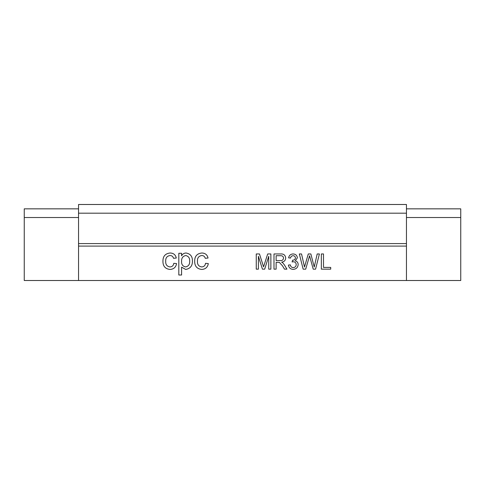 <?xml version="1.0" encoding="UTF-8"?>
<svg xmlns="http://www.w3.org/2000/svg" width="485" height="485" viewBox="0 0 485 485"><rect width="100%" height="100%" fill="white"/><g stroke="black" fill="none" stroke-linecap="round" stroke-linejoin="round"><path stroke-width="0.73" d="M78.54 213.182L406.46 213.182L406.46 204.494L78.54 204.494L78.54 280.506L24.25 280.506L24.25 208.841L78.54 208.841M78.54 280.506L460.75 280.506L460.75 208.841L406.46 208.841M308.987 257.784L305.695 269.157L303.155 269.157L299.33 253.958L301.543 253.958L304.495 267.035L308.278 253.958L310.861 253.958L314.238 267.035L317.19 253.958L319.403 253.958L315.571 269.157L313.213 269.157L309.563 255.795L308.987 257.784M276.135 262.337L276.135 269.157L273.995 269.157L273.995 253.958L280.591 253.958C283.652 253.74 285.35 255.11 285.689 258.056C285.471 260.481 284.131 261.839 281.658 262.142L282.834 262.894L284.44 264.962L286.932 269.157L284.477 269.157L282.579 265.95L279.39 262.409L276.135 262.337M197.462 261.209C197.231 264.501 198.65 266.41 201.705 266.932C203.949 266.78 205.222 265.574 205.531 263.313L208.32 263.591C207.653 267.253 205.482 269.199 201.802 269.436C197.025 268.939 194.655 266.216 194.673 261.288C194.612 256.304 196.989 253.546 201.796 253.012C205.191 253.067 207.271 254.734 208.041 258.02L205.258 258.299C204.785 256.523 203.639 255.595 201.815 255.516C198.723 256.007 197.268 257.905 197.462 261.209M165.718 261.209C165.494 264.501 166.913 266.41 169.968 266.932C172.205 266.78 173.484 265.574 173.794 263.313L176.576 263.591C175.916 267.253 173.745 269.199 170.059 269.436C165.288 268.939 162.912 266.216 162.936 261.288C162.875 256.304 165.246 253.546 170.059 253.012C173.454 253.067 175.534 254.734 176.297 258.02L173.515 258.299C173.048 256.523 171.896 255.595 170.077 255.516C166.979 256.007 165.53 257.905 165.718 261.209M78.54 246.095L406.46 246.095L406.46 280.506M181.59 267.168L181.59 275.007L178.807 275.007L178.807 253.291L181.59 253.291L181.59 255.807C182.542 254.019 184.015 253.085 186.004 253.012C190.387 253.734 192.533 256.432 192.448 261.106C192.478 265.895 190.217 268.672 185.676 269.436L181.59 267.168M258.402 256.298L258.402 269.157L256.256 269.157L256.256 253.958L259.481 253.958L263.567 266.859L267.678 253.958L270.873 253.958L270.873 269.157L268.732 269.157L268.732 256.298L264.677 269.157L262.433 269.157L258.402 256.298M298.16 264.586C297.845 267.581 296.171 269.169 293.146 269.351C290.418 269.199 288.842 267.768 288.417 265.065L290.363 264.871C290.612 266.568 291.564 267.477 293.213 267.599C295.086 267.459 296.086 266.453 296.214 264.567C296.074 262.809 295.123 261.864 293.358 261.742L292.097 261.948L292.582 260.215C294.256 260.227 295.201 259.451 295.432 257.887C295.292 256.504 294.522 255.777 293.116 255.71C291.649 255.801 290.794 256.577 290.557 258.05L288.611 257.856C289.09 255.395 290.576 254.098 293.055 253.958C295.601 254.061 297.044 255.352 297.378 257.82L295.304 260.839C297.172 261.379 298.123 262.627 298.16 264.586M330.709 267.405L330.709 269.157L321.349 269.157L321.349 253.958L323.495 253.958L323.495 267.405L330.709 267.405M406.46 213.182L406.46 246.095M78.54 243.585L406.46 243.585M24.25 217.529L78.54 217.529M460.75 217.529L406.46 217.529M185.694 255.516C182.796 256.232 181.426 258.178 181.59 261.354C181.396 264.458 182.724 266.32 185.579 266.932C188.513 266.277 189.877 264.349 189.665 261.148C189.847 258.05 188.526 256.171 185.694 255.516M276.135 255.71L276.135 260.584L280.209 260.584C282.155 260.76 283.264 259.93 283.543 258.099C283.343 256.45 282.385 255.656 280.669 255.71L276.135 255.71"/></g></svg>
